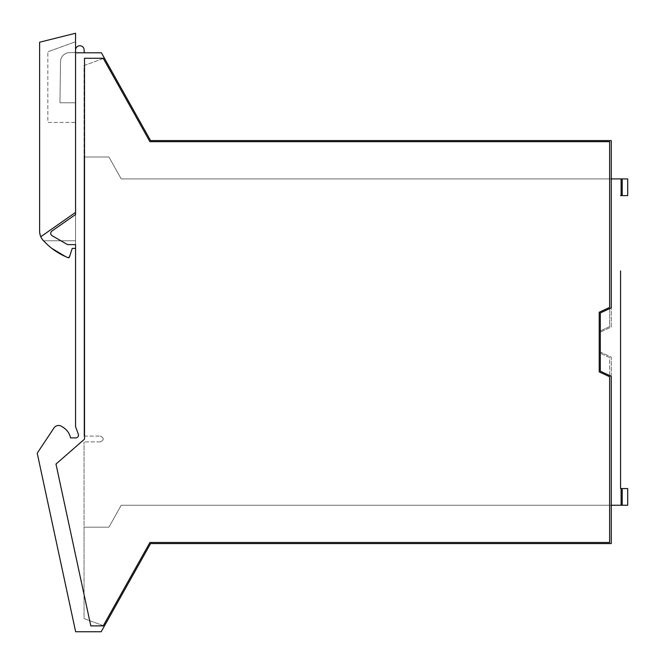 <?xml version="1.0" encoding="UTF-8"?>
<svg xmlns="http://www.w3.org/2000/svg" width="665" height="665" viewBox="0 0 665 665"><rect width="100%" height="100%" fill="white"/><g stroke="black" fill="none" stroke-linecap="round" stroke-linejoin="round"><path stroke-width="0.5" stroke-dasharray="3.33 2.49" d="M112.501 72.61L150.573 140.581L611.26 140.581L611.26 307.853L600.304 312.966L600.304 371.195L611.26 376.299L611.26 543.579L611.26 357.138L600.304 352.034L600.304 332.126L611.26 327.022L611.26 140.581L150.573 140.581L101.404 52.793L75.561 52.793L75.561 214.512L51.895 231.088A2.735 2.735 0 0 0 52.094 235.701L67.539 244.612L75.561 244.612L75.561 426.631L78.329 434.228A2.735 2.735 0 0 1 75.752 437.902L70.548 437.902A16.426 16.426 0 0 0 62.128 426.772A5.503 5.503 0 0 0 53.998 427.928L37.473 452.799A1.097 1.097 0 0 0 37.315 453.63L75.644 631.75L101.188 631.75L150.573 543.579L104.388 626.039L84.031 618.616L84.031 441.893L84.031 527.154L108.935 527.154L84.031 527.154L84.031 618.616L104.388 626.039M81.546 441.735L84.513 439.141L84.513 58.271L103.216 58.271L149.924 141.678L609.614 141.678L149.924 141.678L609.614 141.678L609.614 307.413L599.207 312.267L599.207 371.893L609.614 376.747L609.614 542.482L149.924 542.482L103.216 625.89L90.797 625.89L103.216 625.89L90.797 625.89L55.976 464.07L81.512 441.76M621.11 505.25L621.11 488.551L621.11 505.25L622.207 505.25L622.207 488.551L620.561 488.551L621.11 488.551L621.11 505.25L121.205 505.25L611.26 505.25L611.26 543.579L150.573 543.579M599.207 331.428L599.207 352.724L609.614 357.579L609.614 542.482L149.924 542.482L103.216 625.89L149.924 542.482L609.614 542.482L609.614 357.579L599.207 352.724L599.207 331.428L609.614 326.582L609.614 141.678L609.614 326.582L599.207 331.428M84.513 439.141L84.513 58.271L103.216 58.271L149.924 141.678L103.216 58.271L84.513 58.271L84.472 439.183M78.686 569.589L55.976 464.07L78.686 569.589M75.561 52.793L84.156 52.793L75.561 52.793L75.561 102.776L59.95 102.776L60.507 61.704A9.227 9.227 0 0 1 69.725 52.602L74.189 52.602A1.372 1.372 0 0 0 75.561 51.238L75.561 50.058A4.298 4.298 0 0 0 75.561 50.058L75.561 51.238A1.372 1.372 0 0 1 74.189 52.602L69.725 52.602A9.227 9.227 0 0 0 60.507 61.704L59.95 102.776L75.561 102.776L75.561 52.793L75.561 212.384L40.781 236.74A13.691 13.691 0 0 0 44.314 241.528A65.702 65.702 0 0 0 51.837 248.386A65.702 65.702 0 0 1 44.314 241.528A13.691 13.691 0 0 1 43.524 240.78A13.691 13.691 0 0 0 44.314 241.528A65.702 65.702 0 0 0 65.818 256.723L51.837 248.386M75.561 214.512L51.895 231.088L75.561 214.512L75.561 244.612L75.561 214.512L75.561 244.612L67.539 244.612L75.561 244.612M51.895 231.088A2.735 2.735 0 0 0 52.094 235.701L67.539 244.612L52.094 235.701A2.735 2.735 0 0 1 51.895 231.088M121.205 505.25L108.935 527.154L84.031 527.154L108.935 527.154L121.205 505.25L108.935 527.154L121.205 505.25L622.207 505.25L121.205 505.25M611.26 505.25L611.26 357.138L600.304 352.034L600.304 332.126L611.26 327.022L611.26 140.581L150.573 140.581M622.207 178.91L622.207 195.61L627.685 195.61L622.207 195.61L622.207 178.91L622.207 195.61L627.685 195.61L627.685 178.91L621.11 178.91L621.11 195.61L622.207 195.61L620.561 195.61L621.11 195.61L621.11 178.91L121.205 178.91L108.935 157.007L84.031 157.007L84.031 65.544L104.388 58.113L84.031 65.544L84.031 436.099L84.031 157.007L108.935 157.007L84.031 157.007L108.935 157.007L121.205 178.91L611.26 178.91L121.205 178.91L108.935 157.007L121.205 178.91L611.26 178.91M75.561 50.058A4.298 4.298 0 0 1 79.858 45.76A4.298 4.298 0 0 1 84.156 50.058L84.156 52.793M621.11 488.551L627.685 488.551L627.685 505.25L622.207 505.25L627.685 505.25L622.207 505.25L622.207 488.551L627.685 488.551L620.561 488.551L620.561 270.896M620.561 408.884L620.561 389.166L620.561 408.884M620.561 488.551L620.561 413.264M100.39 441.893L84.031 441.893L100.39 441.893C104.131 439.964 104.131 438.027 100.39 436.099C104.131 438.027 104.131 439.964 100.39 441.893M84.031 436.099L100.39 436.099L84.031 436.099M622.207 195.61L620.561 195.61M627.685 505.25L627.685 488.551M621.11 178.91L621.11 195.61M627.685 178.91L627.685 195.61L627.685 178.91M39.617 231.204A13.691 13.691 0 0 0 40.781 236.74L39.617 231.204L39.617 42.211L75.561 33.25L75.561 212.384L40.781 236.74L75.561 212.384L75.561 248.386L72.236 248.386L75.561 248.386L75.561 240.78L75.561 248.386L72.236 248.386L69.443 256.998L67.955 257.663L65.818 256.723M72.236 248.386L69.01 257.563M75.561 240.78L43.524 240.78L75.561 240.78M75.561 41.729L75.561 122.451L47.83 122.451L47.83 51.82L47.83 122.451L75.561 122.451L75.561 41.729L47.83 51.82L75.561 41.729M622.207 488.551L622.207 505.25"/><path stroke-width="1" d="M75.644 631.75L101.188 631.75L150.573 543.579L611.26 543.579L611.26 376.299L600.304 371.195L600.304 312.966L611.26 307.853L611.26 140.581L150.573 140.581L101.404 52.793L75.561 52.793L75.561 214.512L51.895 231.088A2.735 2.735 0 0 0 52.094 235.701L67.539 244.612L75.561 244.612L75.561 426.631L78.329 434.228A2.735 2.735 0 0 1 75.752 437.902L70.548 437.902A16.426 16.426 0 0 0 62.128 426.772A5.503 5.503 0 0 0 53.998 427.928L37.473 452.799A1.097 1.097 0 0 0 37.315 453.63L75.644 631.75M81.512 441.76A8.761 8.761 0 0 0 81.546 441.735L84.513 439.141L81.512 441.76L84.513 439.141L84.513 58.271L103.216 58.271L149.924 141.678L609.614 141.678L609.614 307.413L599.207 312.267L599.207 371.893L609.614 376.747L609.614 542.482L149.924 542.482L103.216 625.89L90.797 625.89L55.976 464.07L81.546 441.735M104.388 626.039L150.573 543.579M112.501 72.61L150.573 140.581M627.685 505.25L627.685 488.551L627.685 505.25L611.26 505.25M620.561 270.896L620.561 488.551L627.685 488.551M620.561 195.61L627.685 195.61L627.685 178.91L622.207 178.91L622.207 195.61M611.26 178.91L621.11 178.91L621.11 195.61M75.561 50.05A4.298 4.298 0 0 1 79.858 45.76A4.298 4.298 0 0 1 84.156 50.058L84.156 52.793M621.11 505.25L621.11 488.551M621.11 178.91L622.207 178.91M620.561 488.551L620.561 413.264M69.443 256.998L67.955 257.663A1.097 1.097 0 0 0 69.443 256.998L72.236 248.386L69.443 256.998L67.955 257.663L65.818 256.723A65.702 65.702 0 0 1 44.314 241.528A13.691 13.691 0 0 1 40.781 236.74L75.561 212.384L75.561 214.512M40.781 236.74A13.691 13.691 0 0 1 39.617 231.204L39.617 42.211L75.561 33.25L75.561 52.793M72.236 248.386L75.561 248.386L75.561 244.612M65.818 256.723L51.837 248.386M622.207 505.25L622.207 488.551"/></g></svg>
